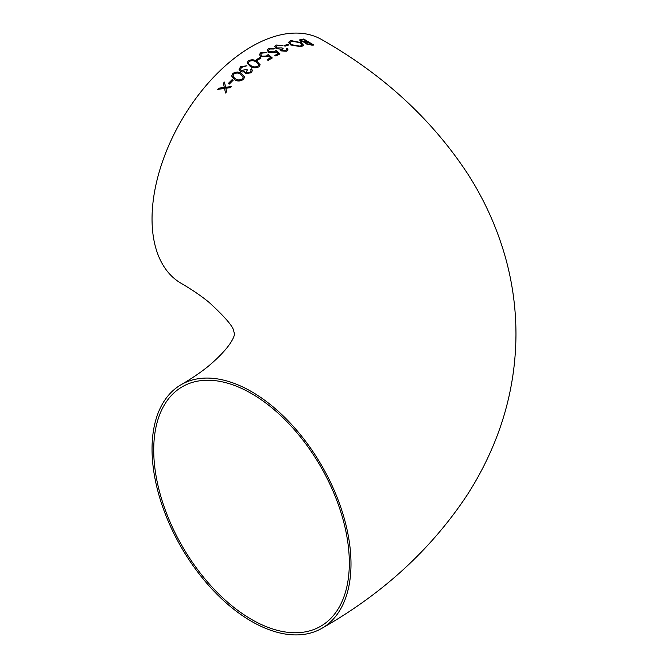 <?xml version="1.0" encoding="UTF-8"?>
<svg xmlns="http://www.w3.org/2000/svg" width="668" height="668" viewBox="0 0 668 668"><rect width="100%" height="100%" fill="white"/><g stroke="black" fill="none" stroke-linecap="round" stroke-linejoin="round"><path stroke-width="1" d="M267.409 56.697L268.402 55.903L270.507 57.74L267.083 59.769L268.11 60.362L272.243 57.932L268.244 54.45L266.54 56.003L261.889 56.162L260.812 54.692L261.889 53.173L266.824 52.463L260.912 52.547L259.376 54.576L260.946 56.697L267.693 56.513M251.519 391.623A140.689 81.229 -120 0 0 181.178 384.659A140.689 81.229 -120 0 0 181.178 547.109A140.689 81.229 -120 0 0 321.859 628.329A140.689 81.229 -120 0 0 343.427 515.596A140.689 81.229 -120 0 0 251.519 391.623M261.18 52.405L266.824 52.521M321.859 628.329C382.989 593.593 431.511 549.012 467.441 494.604C478.171 477.904 487.248 460.411 494.671 442.124C508.615 407.697 515.713 371.934 515.963 334.843C516.005 307.948 512.323 281.57 504.933 255.702C496.591 226.861 484.275 199.707 467.976 174.239C432.021 119.447 383.315 74.591 321.859 39.671A140.689 81.229 120 0 0 251.519 46.635A140.689 81.229 120 0 0 159.61 170.607A140.689 81.229 120 0 0 181.178 283.341C192.326 289.845 201.661 296.225 209.184 302.479C225.216 317.2 233.433 326.836 233.825 331.378L234.543 334.359C234.276 334.61 233.833 344.521 209.092 365.596C201.586 371.834 192.275 378.18 181.178 384.659M233.124 80.243L232.088 79.667L228.214 83.55L229.249 84.126L233.124 80.243M243.444 79.4L244.672 77.037L241.515 73.447C238.877 71.559 235.996 71.576 232.856 73.488L231.604 75.993L234.668 79.726C237.357 81.521 240.28 81.421 243.444 79.4M244.622 72.236L244.713 71.568L245.615 73.722L251.168 72.737L252.429 70.583L251.585 68.896L250.684 69.606L251.043 70.658L250.124 72.169L246.517 72.962L245.983 72.102L247.452 69.898L246.425 69.322L241.19 70.691L240.396 69.397L241.624 67.343L246.935 65.748L240.614 66.742L239.06 69.414L240.38 71.518L242.768 72.01L244.713 71.568L244.622 72.194M257.005 61.398C254.433 59.544 251.552 59.327 248.346 60.755L247.093 62.85L250.166 66.366C252.788 68.153 255.71 68.295 258.933 66.783L260.161 64.804L257.005 61.398L260.161 64.838M261.013 57.974L259.977 57.381L256.103 59.92L257.138 60.504L261.013 57.974M273.663 49.014L274.573 48.597L268.653 48.397L267.125 50.209L268.695 52.246L275.158 52.538L276.143 51.853L278.255 53.657L274.824 55.377L275.859 55.978L279.992 53.924L275.993 50.501L274.289 51.862L269.638 51.795L268.561 50.376L269.638 49.023L273.663 49.014M280.251 49.666L281.245 50.91L286.806 51.227L288.058 49.933L287.223 48.572L286.321 48.906L286.681 49.724L285.762 50.626L282.155 50.526L281.62 49.816L283.09 48.514L282.055 47.904L276.828 47.929L276.034 46.869L277.262 45.624L282.572 45.474L276.243 45.015L274.698 46.635L276.009 48.38L280.351 49.198L280.251 49.632M283.992 45.583L285.027 46.184L288.902 44.931L287.866 44.322L283.992 45.583M290.689 40.523L288.493 42.326L290.714 44.973L301.36 46.793L303.522 45.19L301.251 42.66L290.689 40.523L301.251 42.727L303.522 45.224M311.856 45.157L313.818 45.073L303.748 39.011L299.514 39.921L300.667 41.182L305.184 42.518L306.161 43.921L311.856 45.157M230.368 87.683L231.445 86.556L225.6 87.266L224.473 82.089L223.396 83.208L224.314 87.424L218.837 88.176L217.76 89.395L224.531 88.427L225.508 92.986L226.577 91.783L225.817 88.26L230.368 87.683M266.724 55.887L268.244 54.509L272.243 57.999M267.083 59.828L270.014 58.024M349.322 562.957A138.309 79.851 -120 0 0 288.943 423.771A138.309 79.851 -120 0 0 182.364 386.714A138.309 79.851 -120 0 0 182.364 546.424A138.309 79.851 -120 0 0 320.673 626.275A138.309 79.851 -120 0 0 349.322 562.957M225.817 88.26L226.577 91.842M217.76 89.462L218.837 88.243L224.314 87.424M223.396 83.275L224.473 82.147L225.6 87.324L231.445 86.623M306.387 43.119L307.046 43.879L311.881 44.539L307.046 43.812L306.387 43.086L308.658 42.527L311.881 44.48M299.514 39.955L303.748 39.078L313.818 45.14M300.901 40.322L301.569 41.149L305.017 42.059L307.622 41.967L301.569 41.082L300.901 40.322L303.882 39.663L307.622 41.9M288.493 42.36L290.689 40.581M289.837 42.677L291.615 44.789L300.283 46.242L302.128 44.856L300.283 46.184L291.615 44.723L289.837 42.643L291.766 41.115L300.349 42.802L302.128 44.789M283.992 45.641L287.866 44.389L288.902 44.998M287.223 48.572L288.058 49.958M276.243 45.015L282.572 45.541M274.698 46.668L276.243 45.082M276.828 47.929L282.055 47.971L283.09 48.572M276.034 46.927L276.828 47.996M282.155 50.526L285.762 50.693L286.681 49.749M281.62 49.849L282.155 50.593M286.321 48.973L287.223 48.639M269.638 51.795L274.289 51.929L275.993 50.568L279.992 53.991M268.561 50.442L269.638 51.862M274.824 55.444L278.255 53.657M268.653 48.397L274.573 48.664M267.125 50.234L268.653 48.463M261.889 56.162L266.54 56.07M260.812 54.692L261.889 56.229M259.376 54.609L260.912 52.613M256.103 59.978L259.977 57.448L261.013 58.041M247.093 62.884L248.346 60.821C251.552 59.394 254.441 59.611 257.005 61.464M248.479 62.867L248.922 64.019L251.068 65.74C253.047 67.159 255.31 67.343 257.873 66.282L258.741 64.788M251.068 65.681L248.922 63.953L248.479 62.834L249.348 61.364C251.894 60.329 254.149 60.546 256.103 62.024L258.741 64.763L257.873 66.224C255.335 67.276 253.072 67.101 251.068 65.681L251.068 65.74M241.19 70.691L246.425 69.38L247.452 69.965M240.396 69.43L241.19 70.758M246.517 72.962L250.124 72.236L251.043 70.691M245.983 72.136L246.517 73.029M250.684 69.672L251.585 68.963L252.429 70.616M240.614 66.742L246.884 65.79M239.06 69.447L240.614 66.808M231.604 76.027L232.856 73.555C235.996 71.643 238.885 71.626 241.515 73.513L244.672 77.07M232.99 75.893L233.424 77.154L235.579 78.924C237.608 80.36 239.87 80.36 242.375 78.924L243.252 77.154M235.579 78.857L233.424 77.087L232.99 75.86L233.858 74.098C236.355 72.678 238.61 72.728 240.614 74.24L243.252 77.121L242.375 78.857C239.887 80.294 237.624 80.294 235.579 78.857L235.579 78.924M228.214 83.617L232.088 79.734L233.124 80.31"/></g></svg>
